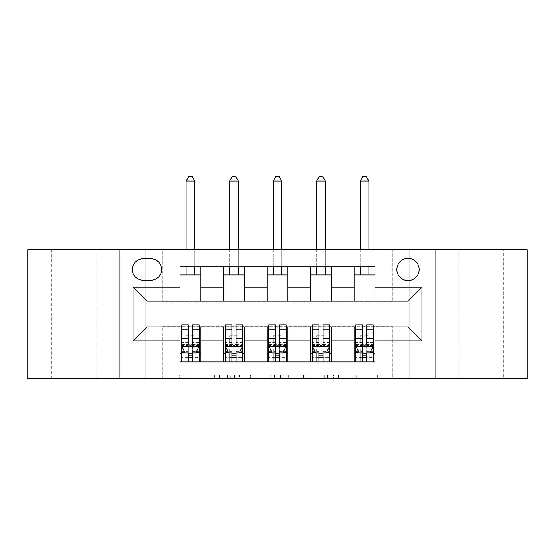 <?xml version="1.0" encoding="UTF-8"?>
<svg xmlns="http://www.w3.org/2000/svg" width="555" height="555" viewBox="0 0 555 555"><rect width="100%" height="100%" fill="white"/><g stroke="black" fill="none" stroke-linecap="round" stroke-linejoin="round"><path stroke-width="0.42" stroke-dasharray="2.77 2.08" d="M221.806 378.448L183.115 378.448L221.806 378.448L221.806 374.965L203.782 374.965L203.782 378.448L203.782 374.965L221.806 374.965L221.806 378.448L221.806 374.965L203.782 374.965L203.782 378.448L203.782 374.965L221.806 374.965L183.115 374.965L221.806 374.965M503.406 249.653L458.853 249.653L503.406 249.653L503.406 378.448L458.853 378.448L503.406 378.448M458.853 249.653L458.853 378.448M96.147 249.653L51.594 249.653L96.147 249.653L96.147 378.448L51.594 378.448L96.147 378.448M51.594 249.653L51.594 378.448M408.029 258.352A11.142 11.142 0 0 0 396.894 269.494A11.142 11.142 0 0 0 408.029 280.636A11.142 11.142 0 0 0 419.171 269.494A11.142 11.142 0 0 0 408.029 258.352M377.351 378.448L337.038 378.448L377.351 378.448L377.351 374.965L360.098 374.965L380.772 374.965L380.772 378.448L380.772 374.965L337.038 374.965L380.772 374.965L380.772 378.448L380.772 374.965L377.351 374.965L377.351 378.448M356.685 378.448L338.404 378.448L356.685 378.448L356.685 374.965L360.098 374.965L356.685 374.965L356.685 378.448L356.685 374.965L338.404 374.965L338.404 378.448L338.404 374.965L356.685 374.965L356.685 378.448M333.617 378.448L337.038 378.448L333.617 378.448L333.617 374.965L337.038 374.965L333.617 374.965L333.617 378.448M179.695 378.448L183.115 378.448L179.695 378.448L179.695 374.965L183.115 374.965L179.695 374.965L179.695 378.448M392.364 378.448L409.77 378.448L409.77 249.653L527.25 249.653L527.25 378.448L409.77 378.448L409.77 249.653L392.364 249.653L392.364 301.865L162.636 301.865L162.636 249.653L392.364 249.653L392.364 301.865L162.636 301.865L162.636 249.653L145.23 249.653L145.23 378.448L27.75 378.448L27.75 249.653L145.23 249.653L145.23 378.448L162.636 378.448L162.636 326.229L392.364 326.229L392.364 378.448L162.636 378.448L162.636 326.229L392.364 326.229L392.364 378.448M274.51 378.448L271.097 378.448L274.51 378.448L274.51 374.965L274.51 378.448M230.776 378.448L271.097 378.448L227.363 378.448L230.776 378.448L230.776 374.965L274.51 374.965L227.363 374.965L227.363 378.448L227.363 374.965L230.776 374.965L230.776 378.448M283.903 378.448L327.637 378.448L280.49 378.448L283.903 378.448L283.903 374.965L327.637 374.965L327.637 378.448L327.637 374.965L306.971 374.965L306.971 378.448M180.035 353.209L200.924 353.209L200.924 361.909L180.035 361.909L180.035 326.93M223.547 361.909L223.547 353.209L244.429 353.209L244.429 361.909L200.924 361.909M267.059 361.909L267.059 353.209L287.941 353.209L287.941 361.909L244.429 361.909M310.571 361.909L310.571 353.209L331.453 353.209L331.453 361.909L287.941 361.909M354.076 361.909L354.076 353.209L374.965 353.209L374.965 361.909L331.453 361.909M180.035 266.185L200.924 266.185L200.924 274.892L180.035 274.892L180.035 266.185M223.547 266.185L244.429 266.185L244.429 274.892L223.547 274.892L223.547 266.185L200.924 266.185M267.059 266.185L287.941 266.185L287.941 274.892L267.059 274.892L267.059 266.185L244.429 266.185M310.571 266.185L331.453 266.185L331.453 274.892L310.571 274.892L310.571 266.185L287.941 266.185M354.076 266.185L374.965 266.185L374.965 274.892L354.076 274.892L354.076 266.185L331.453 266.185M146.971 301.171L146.971 326.93L408.029 326.93L408.029 301.171L146.971 301.171M181.776 326.93L188.388 326.93M192.564 326.93L199.183 326.93M225.288 326.93L231.9 326.93M236.076 326.93L242.695 326.93M268.8 326.93L275.412 326.93M279.588 326.93L286.2 326.93M312.305 326.93L318.924 326.93M323.1 326.93L329.712 326.93M355.817 326.93L362.436 326.93M366.612 326.93L373.224 326.93M180.035 301.171L180.035 274.892M200.924 301.171L200.924 274.892M200.924 353.209L200.924 326.93M181.776 324.841L181.776 357.385L181.776 353.209L188.388 353.209M192.564 353.209L199.183 353.209L199.183 361.909L181.776 361.909L199.183 361.909M223.547 301.171L223.547 274.892M244.429 301.171L244.429 274.892M244.429 353.209L244.429 326.93M223.547 353.209L223.547 326.93M225.288 324.841L225.288 357.385L225.288 353.209L231.9 353.209M236.076 353.209L242.695 353.209L242.695 361.909L225.288 361.909L242.695 361.909M267.059 353.209L267.059 326.93M287.941 353.209L287.941 326.93M268.8 324.841L268.8 357.385L268.8 353.209L275.412 353.209M279.588 353.209L286.2 353.209L286.2 361.909L268.8 361.909L286.2 361.909M267.059 301.171L267.059 274.892M287.941 301.171L287.941 274.892M310.571 353.209L310.571 326.93M331.453 353.209L331.453 326.93M312.305 324.841L312.305 357.385L312.305 353.209L318.924 353.209M323.1 353.209L329.712 353.209L329.712 361.909L312.305 361.909L329.712 361.909M310.571 301.171L310.571 274.892M331.453 301.171L331.453 274.892M354.076 353.209L354.076 326.93M374.965 353.209L374.965 326.93M355.817 324.841L355.817 357.385L355.817 353.209L362.436 353.209M366.612 353.209L373.224 353.209L373.224 361.909L355.817 361.909L373.224 361.909M354.076 301.171L354.076 274.892M374.965 301.171L374.965 274.892M143.141 258.706A10.788 10.788 0 0 0 132.347 269.494A10.788 10.788 0 0 0 143.141 280.282L150.8 280.282A10.788 10.788 0 0 0 161.588 269.494A10.788 10.788 0 0 0 150.8 258.706L143.141 258.706M119.124 378.448L119.124 249.653M435.876 249.653L435.876 378.448M234.536 378.448L239.489 378.448L234.536 378.448L234.536 374.965L232.143 374.965L232.143 378.448L232.143 374.965L239.489 374.965L234.536 374.965L234.536 378.448M239.489 378.448L250.423 378.448L239.489 378.448L239.489 374.965L250.423 374.965L250.423 378.448L250.423 374.965L239.489 374.965L239.489 378.448M283.903 374.965L303.55 374.965L303.55 378.448L303.55 374.965L300.137 374.965L303.55 374.965L303.55 378.448L303.55 374.965L306.971 374.965M285.27 374.965L285.27 378.448L285.27 374.965M280.49 374.965L280.49 378.448L280.49 374.965M199.183 353.209L186.126 353.209L186.126 335.803L186.126 361.909L186.126 353.209L181.776 353.209L199.183 353.209L199.183 357.385L192.564 357.385L192.564 361.909M199.183 346.07L199.183 329.365L199.183 346.07L195.7 353.036L185.259 353.036L181.776 346.07L181.776 329.365L181.776 346.07M199.183 324.841L199.183 357.385L181.776 357.385L188.388 357.385L188.388 361.909M181.776 353.209L181.776 361.909M192.564 324.841L192.564 344.315L199.183 344.315M199.183 345.536L192.564 345.536L192.564 329.365L192.564 343.462C191.177 346.098 189.789 346.098 188.388 343.462L188.388 329.365L188.388 345.536L181.776 345.536M192.564 357.385L192.564 344.315M181.776 344.315L188.388 344.315L188.388 357.385M192.564 345.536L192.564 353.036M188.388 353.036L188.388 345.536M188.388 344.315L188.388 324.841M194.833 181.083L192.217 176.552L188.742 176.552L186.126 181.083L194.833 181.083L194.833 274.892M194.833 266.185L194.833 249.653M186.126 181.083L186.126 274.892M186.126 266.185L186.126 249.653M242.695 353.209L229.638 353.209L229.638 335.803L229.638 361.909L229.638 353.209L225.288 353.209L242.695 353.209L242.695 357.385L236.076 357.385L236.076 361.909M242.695 346.07L242.695 329.365L242.695 346.07L239.212 353.036L228.771 353.036L225.288 346.07L225.288 329.365L225.288 346.07M242.695 324.841L242.695 357.385L225.288 357.385L231.9 357.385L231.9 361.909M225.288 353.209L225.288 361.909M236.076 324.841L236.076 344.315L242.695 344.315M242.695 345.536L236.076 345.536L236.076 329.365L236.076 343.462C234.689 346.098 233.294 346.098 231.9 343.462L231.9 329.365L231.9 345.536L225.288 345.536M236.076 357.385L236.076 344.315M225.288 344.315L231.9 344.315L231.9 357.385M236.076 345.536L236.076 353.036M231.9 353.036L231.9 345.536M231.9 344.315L231.9 324.841M238.338 181.083L235.729 176.552L232.247 176.552L229.638 181.083L238.338 181.083L238.338 274.892M238.338 266.185L238.338 249.653M229.638 181.083L229.638 274.892M229.638 266.185L229.638 249.653M286.2 353.209L273.15 353.209L273.15 335.803L273.15 361.909L273.15 353.209L268.8 353.209L286.2 353.209L286.2 357.385L279.588 357.385L279.588 361.909M286.2 346.07L286.2 329.365L286.2 346.07L282.724 353.036L272.276 353.036L268.8 346.07L268.8 329.365L268.8 346.07M286.2 324.841L286.2 357.385L268.8 357.385L275.412 357.385L275.412 361.909M268.8 353.209L268.8 361.909M279.588 324.841L279.588 344.315L286.2 344.315M286.2 345.536L279.588 345.536L279.588 329.365L279.588 343.462C278.201 346.098 276.806 346.098 275.412 343.462L275.412 329.365L275.412 345.536L268.8 345.536M279.588 357.385L279.588 344.315M268.8 344.315L275.412 344.315L275.412 357.385M279.588 345.536L279.588 353.036M275.412 353.036L275.412 345.536M275.412 344.315L275.412 324.841M281.85 181.083L279.241 176.552L275.759 176.552L273.15 181.083L281.85 181.083L281.85 274.892M281.85 266.185L281.85 249.653M273.15 181.083L273.15 274.892M273.15 266.185L273.15 249.653M329.712 353.209L316.662 353.209L316.662 335.803L316.662 361.909L316.662 353.209L312.305 353.209L329.712 353.209L329.712 357.385L323.1 357.385L323.1 361.909M329.712 346.07L329.712 329.365L329.712 346.07L326.229 353.036L315.788 353.036L312.305 346.07L312.305 329.365L312.305 346.07M329.712 324.841L329.712 357.385L312.305 357.385L318.924 357.385L318.924 361.909M312.305 353.209L312.305 361.909M323.1 324.841L323.1 344.315L329.712 344.315M329.712 345.536L323.1 345.536L323.1 329.365L323.1 343.462C321.713 346.098 320.318 346.098 318.924 343.462L318.924 329.365L318.924 345.536L312.305 345.536M323.1 357.385L323.1 344.315M312.305 344.315L318.924 344.315L318.924 357.385M323.1 345.536L323.1 353.036M318.924 353.036L318.924 345.536M318.924 344.315L318.924 324.841M325.362 181.083L322.753 176.552L319.271 176.552L316.662 181.083L325.362 181.083L325.362 274.892M325.362 266.185L325.362 249.653M316.662 181.083L316.662 274.892M316.662 266.185L316.662 249.653M373.224 353.209L360.167 353.209L360.167 335.803L360.167 361.909L360.167 353.209L355.817 353.209L373.224 353.209L373.224 357.385L366.612 357.385L366.612 361.909M373.224 346.07L373.224 329.365L373.224 346.07L369.741 353.036L359.3 353.036L355.817 346.07L355.817 329.365L355.817 346.07M373.224 324.841L373.224 357.385L355.817 357.385L362.436 357.385L362.436 361.909M355.817 353.209L355.817 361.909M366.612 324.841L366.612 344.315L373.224 344.315M373.224 345.536L366.612 345.536L366.612 329.365L366.612 343.462C365.218 346.098 363.83 346.098 362.436 343.462L362.436 329.365L362.436 345.536L355.817 345.536M366.612 357.385L366.612 344.315M355.817 344.315L362.436 344.315L362.436 357.385M366.612 345.536L366.612 353.036M362.436 353.036L362.436 345.536M362.436 344.315L362.436 324.841M368.874 181.083L366.258 176.552L362.783 176.552L360.167 181.083L368.874 181.083L368.874 274.892M368.874 266.185L368.874 249.653M360.167 181.083L360.167 274.892M360.167 266.185L360.167 249.653M219.419 374.965L219.419 378.448L219.419 374.965M214.716 374.965L214.716 378.448L214.716 374.965M183.115 374.965L183.115 378.448L183.115 374.965M271.097 374.965L271.097 378.448L271.097 374.965M324.224 374.965L324.224 378.448L324.224 374.965M300.137 374.965L300.137 378.448L300.137 374.965M288.69 374.965L288.69 378.448L288.69 374.965M360.098 374.965L360.098 378.448L360.098 374.965M337.038 374.965L337.038 378.448L337.038 374.965M199.092 346.244L181.867 346.244M199.183 332.986L192.564 332.986M192.564 351.398L199.183 351.398M181.776 351.398L188.388 351.398M195.908 352.619L192.564 352.619M188.388 352.619L185.051 352.619M188.388 332.986L181.776 332.986M199.183 342.317L192.564 342.317M188.388 342.317L181.776 342.317M181.776 355.172L188.388 355.172M192.564 355.172L199.183 355.172M186.126 335.803L194.833 335.803L186.126 335.803M242.604 346.244L225.372 346.244M242.695 332.986L236.076 332.986M236.076 351.398L242.695 351.398M225.288 351.398L231.9 351.398M239.42 352.619L236.076 352.619M231.9 352.619L228.563 352.619M231.9 332.986L225.288 332.986M242.695 342.317L236.076 342.317M231.9 342.317L225.288 342.317M225.288 355.172L231.9 355.172M236.076 355.172L242.695 355.172M229.638 335.803L238.338 335.803L229.638 335.803M286.116 346.244L268.884 346.244M286.2 332.986L279.588 332.986M279.588 351.398L286.2 351.398M268.8 351.398L275.412 351.398M282.932 352.619L279.588 352.619M275.412 352.619L272.068 352.619M275.412 332.986L268.8 332.986M286.2 342.317L279.588 342.317M275.412 342.317L268.8 342.317M268.8 355.172L275.412 355.172M279.588 355.172L286.2 355.172M273.15 335.803L281.85 335.803L273.15 335.803M329.628 346.244L312.396 346.244M329.712 332.986L323.1 332.986M323.1 351.398L329.712 351.398M312.305 351.398L318.924 351.398M326.437 352.619L323.1 352.619M318.924 352.619L315.58 352.619M318.924 332.986L312.305 332.986M329.712 342.317L323.1 342.317M318.924 342.317L312.305 342.317M312.305 355.172L318.924 355.172M323.1 355.172L329.712 355.172M316.662 335.803L325.362 335.803L316.662 335.803M373.133 346.244L355.908 346.244M373.224 332.986L366.612 332.986M366.612 351.398L373.224 351.398M355.817 351.398L362.436 351.398M369.949 352.619L366.612 352.619M362.436 352.619L359.092 352.619M362.436 332.986L355.817 332.986M373.224 342.317L366.612 342.317M362.436 342.317L355.817 342.317M355.817 355.172L362.436 355.172M366.612 355.172L373.224 355.172M360.167 335.803L368.874 335.803L360.167 335.803M199.183 329.365L192.564 329.365M188.388 329.365L181.776 329.365M242.695 329.365L236.076 329.365M231.9 329.365L225.288 329.365M286.2 329.365L279.588 329.365M275.412 329.365L268.8 329.365M329.712 329.365L323.1 329.365M318.924 329.365L312.305 329.365M373.224 329.365L366.612 329.365M362.436 329.365L355.817 329.365"/><path stroke-width="0.83" d="M408.029 258.352A11.142 11.142 0 0 0 396.894 269.494A11.142 11.142 0 0 0 408.029 280.636A11.142 11.142 0 0 0 419.171 269.494A11.142 11.142 0 0 0 408.029 258.352M435.876 378.448L527.25 378.448L527.25 249.653L435.876 249.653L435.876 378.448L119.124 378.448L119.124 249.653L27.75 249.653L27.75 378.448L119.124 378.448M143.141 280.282L150.8 280.282A10.788 10.788 0 0 0 161.588 269.494A10.788 10.788 0 0 0 150.8 258.706L143.141 258.706A10.788 10.788 0 0 0 132.347 269.494A10.788 10.788 0 0 0 143.141 280.282M435.876 249.653L119.124 249.653M180.035 340.853L133.047 340.853L133.047 287.247L180.035 287.247L180.035 301.171L146.971 301.171L146.971 326.93L180.035 326.93L180.035 361.909L374.965 361.909L374.965 326.93L408.029 326.93L408.029 301.171L374.965 301.171L374.965 287.247L421.953 287.247L421.953 340.853L374.965 340.853M374.965 287.247L374.965 266.185L180.035 266.185L180.035 287.247M354.076 266.185L354.076 301.171L374.965 301.171M354.076 301.171L180.035 301.171M180.035 326.93L181.776 326.93M188.388 326.93L192.564 326.93M199.183 326.93L200.924 326.93L200.924 361.909M225.288 326.93L200.924 326.93M231.9 326.93L236.076 326.93M242.695 326.93L244.429 326.93L244.429 361.909M268.8 326.93L244.429 326.93M275.412 326.93L279.588 326.93M286.2 326.93L287.941 326.93L287.941 361.909M312.305 326.93L287.941 326.93M318.924 326.93L323.1 326.93M329.712 326.93L331.453 326.93L331.453 361.909M355.817 326.93L331.453 326.93M362.436 326.93L366.612 326.93M373.224 326.93L374.965 326.93M200.924 266.185L200.924 301.171M180.035 274.892L200.924 274.892M180.035 353.209L181.776 353.209M188.388 353.209L192.564 353.209M199.183 353.209L200.924 353.209M223.547 326.93L223.547 361.909M223.547 266.185L223.547 301.171M244.429 266.185L244.429 301.171M223.547 274.892L244.429 274.892M223.547 353.209L225.288 353.209M231.9 353.209L236.076 353.209M242.695 353.209L244.429 353.209M267.059 326.93L267.059 361.909M267.059 353.209L268.8 353.209M275.412 353.209L279.588 353.209M286.2 353.209L287.941 353.209M267.059 266.185L267.059 301.171M287.941 266.185L287.941 301.171M267.059 274.892L287.941 274.892M310.571 326.93L310.571 361.909M310.571 353.209L312.305 353.209M318.924 353.209L323.1 353.209M329.712 353.209L331.453 353.209M310.571 266.185L310.571 301.171M331.453 266.185L331.453 301.171M310.571 274.892L331.453 274.892M354.076 326.93L354.076 361.909M354.076 353.209L355.817 353.209M362.436 353.209L366.612 353.209M373.224 353.209L374.965 353.209M354.076 274.892L374.965 274.892M146.971 301.171L133.047 287.247M146.971 326.93L133.047 340.853M421.953 287.247L408.029 301.171M421.953 340.853L408.029 326.93M188.388 357.385L192.564 357.385M181.776 329.205L188.388 329.205L188.388 324.841L181.776 324.841L181.776 346.07L185.259 353.036L195.7 353.036L199.183 346.07L199.183 324.841L192.564 324.841L192.564 329.205L199.183 329.205M199.183 346.07L199.183 361.909M181.776 346.07L181.776 361.909M192.564 353.036L192.564 361.909M188.388 361.909L188.388 353.036M188.388 329.205L188.388 343.462C189.782 346.147 191.177 346.147 192.564 343.462L192.564 329.205M194.833 274.892L194.833 266.185M194.833 249.653L194.833 181.083L186.126 181.083L186.126 249.653M186.126 274.892L186.126 266.185M186.126 181.083L188.742 176.552L192.217 176.552L194.833 181.083M231.9 357.385L236.076 357.385M225.288 329.205L231.9 329.205L231.9 324.841L225.288 324.841L225.288 346.07L228.771 353.036L239.212 353.036L242.695 346.07L242.695 324.841L236.076 324.841L236.076 329.205L242.695 329.205M242.695 346.07L242.695 361.909M225.288 346.07L225.288 361.909M236.076 353.036L236.076 361.909M231.9 361.909L231.9 353.036M231.9 329.205L231.9 343.462C233.294 346.147 234.682 346.147 236.076 343.462L236.076 329.205M238.338 274.892L238.338 266.185M238.338 249.653L238.338 181.083L229.638 181.083L229.638 249.653M229.638 274.892L229.638 266.185M229.638 181.083L232.247 176.552L235.729 176.552L238.338 181.083M275.412 357.385L279.588 357.385M268.8 329.205L275.412 329.205L275.412 324.841L268.8 324.841L268.8 346.07L272.276 353.036L282.724 353.036L286.2 346.07L286.2 324.841L279.588 324.841L279.588 329.205L286.2 329.205M286.2 346.07L286.2 361.909M268.8 346.07L268.8 361.909M279.588 353.036L279.588 361.909M275.412 361.909L275.412 353.036M275.412 329.205L275.412 343.462C276.799 346.147 278.194 346.147 279.588 343.462L279.588 329.205M281.85 274.892L281.85 266.185M281.85 249.653L281.85 181.083L273.15 181.083L273.15 249.653M273.15 274.892L273.15 266.185M273.15 181.083L275.759 176.552L279.241 176.552L281.85 181.083M318.924 357.385L323.1 357.385M312.305 329.205L318.924 329.205L318.924 324.841L312.305 324.841L312.305 346.07L315.788 353.036L326.229 353.036L329.712 346.07L329.712 324.841L323.1 324.841L323.1 329.205L329.712 329.205M329.712 346.07L329.712 361.909M312.305 346.07L312.305 361.909M323.1 353.036L323.1 361.909M318.924 361.909L318.924 353.036M318.924 329.205L318.924 343.462C320.311 346.147 321.706 346.147 323.1 343.462L323.1 329.205M325.362 274.892L325.362 266.185M325.362 249.653L325.362 181.083L316.662 181.083L316.662 249.653M316.662 274.892L316.662 266.185M316.662 181.083L319.271 176.552L322.753 176.552L325.362 181.083M362.436 357.385L366.612 357.385M355.817 329.205L362.436 329.205L362.436 324.841L355.817 324.841L355.817 346.07L359.3 353.036L369.741 353.036L373.224 346.07L373.224 324.841L366.612 324.841L366.612 329.205L373.224 329.205M373.224 346.07L373.224 361.909M355.817 346.07L355.817 361.909M366.612 353.036L366.612 361.909M362.436 361.909L362.436 353.036M362.436 329.205L362.436 343.462C363.823 346.147 365.218 346.147 366.612 343.462L366.612 329.205M368.874 274.892L368.874 266.185M368.874 249.653L368.874 181.083L360.167 181.083L360.167 249.653M360.167 274.892L360.167 266.185M360.167 181.083L362.783 176.552L366.258 176.552L368.874 181.083M223.547 340.853L200.924 340.853M223.547 287.247L200.924 287.247M267.059 287.247L244.429 287.247M267.059 340.853L244.429 340.853M310.571 287.247L287.941 287.247M310.571 340.853L287.941 340.853M354.076 287.247L331.453 287.247M354.076 340.853L331.453 340.853M181.867 346.244L199.092 346.244M199.183 352.619L195.908 352.619M185.051 352.619L181.776 352.619M192.564 338.536L199.183 338.536M181.776 338.536L188.388 338.536M188.388 355.172L192.564 355.172M225.372 346.244L242.604 346.244M242.695 352.619L239.42 352.619M228.563 352.619L225.288 352.619M236.076 338.536L242.695 338.536M225.288 338.536L231.9 338.536M231.9 355.172L236.076 355.172M268.884 346.244L286.116 346.244M286.2 352.619L282.932 352.619M272.068 352.619L268.8 352.619M279.588 338.536L286.2 338.536M268.8 338.536L275.412 338.536M275.412 355.172L279.588 355.172M312.396 346.244L329.628 346.244M329.712 352.619L326.437 352.619M315.58 352.619L312.305 352.619M323.1 338.536L329.712 338.536M312.305 338.536L318.924 338.536M318.924 355.172L323.1 355.172M355.908 346.244L373.133 346.244M373.224 352.619L369.949 352.619M359.092 352.619L355.817 352.619M366.612 338.536L373.224 338.536M355.817 338.536L362.436 338.536M362.436 355.172L366.612 355.172"/></g></svg>

